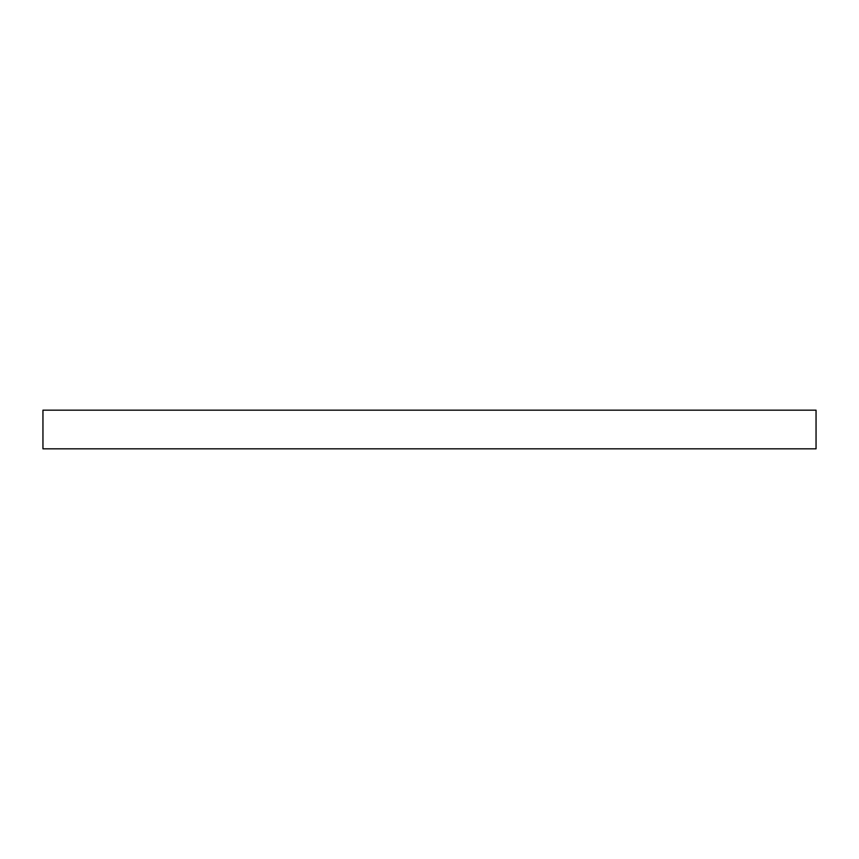 <?xml version="1.0" encoding="UTF-8"?>
<svg xmlns="http://www.w3.org/2000/svg" width="859" height="859" viewBox="0 0 859 859"><rect width="100%" height="100%" fill="white"/><g stroke="black" fill="none" stroke-linecap="round" stroke-linejoin="round"><path stroke-width="1.29" d="M42.95 410.173L42.95 448.827L816.05 448.827L816.05 410.173L42.95 410.173"/></g></svg>
